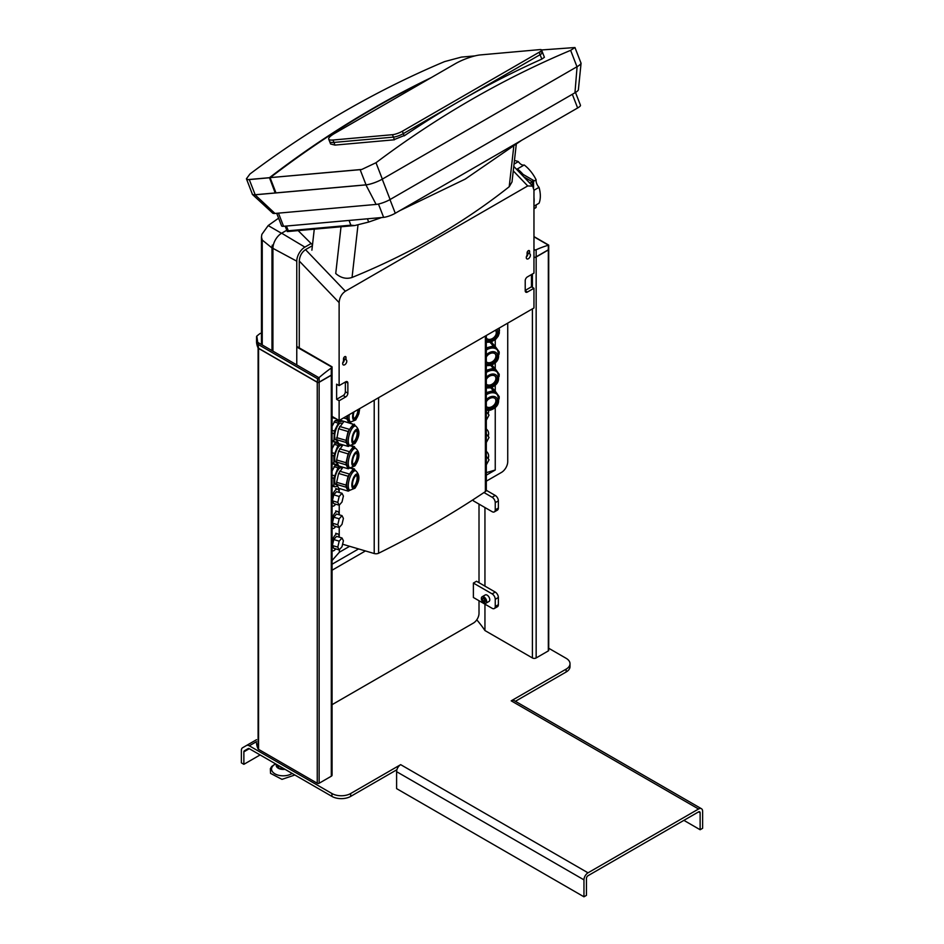 <?xml version="1.0" encoding="UTF-8"?>
<svg xmlns="http://www.w3.org/2000/svg" width="944" height="944" viewBox="0 0 944 944"><rect width="100%" height="100%" fill="white"/><g stroke="black" fill="none" stroke-linecap="round" stroke-linejoin="round"><path stroke-width="1.42" d="M486.313 337.74A5.959 4.342 138.6 0 0 486.644 338.377A5.959 4.342 138.6 0 0 486.903 338.695A5.959 4.342 138.6 0 0 494.019 338.188A5.959 4.342 138.6 0 0 496.096 331.132A5.959 4.342 138.6 0 0 495.836 330.813A5.959 4.342 138.6 0 0 495.281 330.317M486.715 338.459A5.959 4.342 138.6 0 0 493.783 337.598A5.959 4.342 138.6 0 0 495.694 330.683A5.959 4.342 138.6 0 0 495.635 330.589M499.494 330.919L499.211 328.052M497.807 350.566A10.16 7.387 138.6 0 0 497.382 350.012L496.579 349.103A10.16 7.387 138.6 0 0 486.313 348.678M495.234 353.941A5.959 4.342 138.6 0 1 495.293 354.024A5.959 4.342 138.6 0 1 493.382 360.938A5.959 4.342 138.6 0 1 486.313 361.812A5.959 4.342 138.6 0 0 486.502 362.036A5.959 4.342 138.6 0 0 493.629 361.528A5.959 4.342 138.6 0 0 495.694 354.484A5.959 4.342 138.6 0 0 495.435 354.153A5.959 4.342 138.6 0 0 486.313 357.115M491.258 341.952L495.293 346.519L493.299 345.988L486.313 347.888M490.03 342.283L493.299 345.988M499.093 354.26L499.223 351.97L495.293 346.519M492.072 342.873L491.777 341.763M497.807 372.927A10.16 7.387 138.6 0 0 497.382 372.373L496.579 371.464A10.16 7.387 138.6 0 0 486.313 371.027M495.234 376.29A5.959 4.342 138.6 0 1 495.293 376.385A5.959 4.342 138.6 0 1 493.382 383.299A5.959 4.342 138.6 0 1 486.313 384.161A5.959 4.342 138.6 0 0 486.502 384.397A5.959 4.342 138.6 0 0 493.629 383.889A5.959 4.342 138.6 0 0 495.694 376.833A5.959 4.342 138.6 0 0 495.435 376.503A5.959 4.342 138.6 0 0 486.313 379.476M491.812 364.939L495.293 368.88L493.299 368.349L486.313 370.249M490.668 365.363L493.299 368.349M499.093 376.609L499.223 374.32L495.293 368.88M497.807 395.276A10.16 7.387 138.6 0 0 497.382 394.722L496.579 393.813A10.16 7.387 138.6 0 0 486.313 393.388M495.234 398.651A5.959 4.342 138.6 0 1 495.293 398.734A5.959 4.342 138.6 0 1 493.382 405.649A5.959 4.342 138.6 0 1 486.313 406.522A5.959 4.342 138.6 0 0 486.502 406.746A5.959 4.342 138.6 0 0 493.629 406.239A5.959 4.342 138.6 0 0 495.694 399.194A5.959 4.342 138.6 0 0 495.435 398.864A5.959 4.342 138.6 0 0 486.313 401.825M491.812 387.288L495.293 391.229L493.299 390.698L486.313 392.598M490.668 387.713L493.299 390.698M499.093 398.97L499.223 396.681L495.293 391.229M488.119 413.932A8.826 6.431 138.6 0 0 488.614 411.265A8.826 6.431 138.6 0 0 488.567 410.487M486.313 411.584L489.027 415.089L486.313 420.186M488.119 436.281A8.826 6.431 138.6 0 0 488.614 433.615A8.826 6.431 138.6 0 0 487.375 430.086A8.826 6.431 138.6 0 0 486.313 429.19M486.313 433.945L489.027 437.45L486.313 442.547M488.119 458.642A8.826 6.431 138.6 0 0 488.614 455.976A8.826 6.431 138.6 0 0 487.375 452.447A8.826 6.431 138.6 0 0 486.313 451.551M486.313 456.294L489.027 459.799L486.313 464.896M455.315 63.708A18.986 4.012 158.8 0 1 480.378 54.917L539.862 49.607A7.505 1.581 158.8 0 1 541.561 49.961A7.505 1.581 158.8 0 1 539.154 52.262L402.392 131.228A7.505 1.581 158.8 0 1 392.48 134.697L332.984 140.019A18.986 4.012 158.8 0 1 328.713 139.134A18.986 4.012 158.8 0 1 334.79 133.305L455.315 63.708M328.713 139.134L329.645 141.541A18.986 4.012 -21.2 0 0 333.928 142.426L393.424 137.116A7.505 1.581 -21.2 0 0 403.324 133.635L540.098 54.681A7.505 1.581 -21.2 0 0 542.493 52.368A7.505 1.581 158.8 0 1 540.098 54.681L403.324 133.635A7.505 1.581 158.8 0 1 393.424 137.116L333.928 142.426A18.986 4.012 158.8 0 1 329.645 141.541L330.601 143.995L334.955 145.093L332.984 140.019M269.288 177.791L249.275 179.572A12.366 2.608 158.8 0 1 247.942 179.608L246.408 178.782L252.378 194.169A12.366 2.608 -21.2 0 0 255.163 194.735L275.176 192.954L269.465 177.684A1321.494 1042.223 -95.1 0 1 431.337 77.561M275.176 192.954L275.86 192.552M270.102 177.708L275.978 192.883L366.036 184.835A12.366 2.608 -21.2 0 0 382.344 179.112L375.995 162.734L361.823 169.436A12.366 2.608 158.8 0 1 360.148 169.672L270.267 177.614L361.823 169.436M427.833 79.579A1321.494 1042.223 84.9 0 0 270.267 177.614M246.408 178.782L249.971 173.991A1321.494 1042.223 84.9 0 1 444.6 61.596L461.404 57.1L474.985 55.885M540.806 52.026A7.505 1.581 158.8 0 1 542.493 52.368L541.561 49.961L574.967 47.53L570.624 50.339L576.985 66.741A12.366 2.608 -21.2 0 0 580.938 62.941L574.967 47.53M247.942 179.608L269.465 177.684M274.975 213.45L255.057 194.806A12.366 2.608 158.8 0 1 252.426 194.452L272.722 213.155A10.596 2.242 -21.2 0 0 274.975 213.45L376.113 204.423A10.596 2.242 -21.2 0 0 390.096 199.514L382.237 179.171L577.091 66.682L574.955 92.783A10.596 2.242 -21.2 0 0 578.377 89.786L581.079 63.165A12.366 2.608 158.8 0 1 577.091 66.682M252.426 194.452A12.366 2.608 158.8 0 1 252.249 193.839M255.057 194.806L365.93 184.894L376.113 204.423M382.237 179.171A12.366 2.608 158.8 0 1 365.93 184.894M276.698 213.297L281.583 225.876A8.826 1.864 -21.2 0 0 283.566 226.289L383.63 217.356A8.826 1.864 -21.2 0 0 395.276 213.261L577.634 107.982A8.826 1.864 -21.2 0 0 580.466 105.268L575.498 92.465M390.096 199.514L574.955 92.783M392.48 134.697L394.45 139.783L334.955 145.093M405.094 135.204L393.66 139.795M542.493 52.368L544.405 57.289L541.809 59.106A1321.494 1042.223 84.9 0 0 404.185 135.865L402.392 131.228M375.995 162.734A1321.494 1042.223 -95.1 0 1 570.624 50.339M381.706 217.521L368.679 222.052L354.732 225.545L287.33 231.575L285.159 226.147M354.342 225.581L287.306 231.575L288.286 230.773L350.873 225.179L349.044 220.448M521.548 140.361L465.215 179.1L399.819 210.642M354.732 225.545L350.873 225.179M311.886 250.195L314.269 229.168M516.238 144.633L512.014 181.921L509.205 186.735C463.115 223.256 410.734 253.499 352.053 277.465C346.295 279.306 340.855 277.984 335.734 273.512L341.02 226.772M509.205 186.735L513.76 146.568M312.488 244.909L298.151 230.607M249.299 748.698A2.207 1.274 -120 0 0 248.201 748.592L244.331 750.822A2.207 1.274 -120 0 0 243.871 751.837L249.299 748.698L331.934 796.406A13.251 7.646 0 0 0 350.672 796.406L396.917 769.702A5.747 3.316 120 0 0 396.61 771.685L396.61 788.629L583.958 896.8L586.46 895.36L586.46 878.416A2.207 1.274 -60 0 1 588.018 875.702L698.56 811.887A2.207 1.274 -60 0 1 699.669 811.781A2.207 1.274 -60 0 1 700.129 812.784L700.129 829.741L683.893 820.36M396.917 769.702A5.747 3.316 120 0 1 400.669 764.652L350.672 793.526A13.251 7.646 180 0 1 331.934 793.526L331.934 796.406M256.544 741.642L249.299 745.819L331.934 793.526M700.129 829.741L702.619 828.289L702.619 811.344A5.747 3.316 120 0 0 701.439 808.713A5.747 3.316 120 0 0 698.56 809.008L588.018 872.822A5.747 3.316 120 0 0 583.958 879.855L583.958 896.8M548.724 648.257L566.129 658.31A13.251 7.646 180 0 1 570.011 663.715A13.251 7.646 180 0 1 566.129 669.131L511.211 700.837A5.747 3.316 -60 0 1 514.079 700.554L701.439 808.713M515.389 701.309L566.129 672.01A13.251 7.646 0 0 0 570.011 666.606L570.011 663.715M260.107 754.94L243.871 764.321L241.381 762.87L241.381 750.386A5.747 3.316 -120 0 1 242.561 747.766L256.544 739.695M249.299 745.819A5.747 3.316 -120 0 0 246.431 745.536M248.201 748.592L244.331 750.822M243.871 751.837L243.871 764.321M332.076 541.219A8.826 3.269 -73.6 0 1 335.167 535.13A8.826 3.269 -73.6 0 1 337.657 533.867A8.826 3.269 -73.6 0 1 339.156 537.136M341.999 546.718L343.404 540.759L341.999 537.974L339.191 541.16L337.787 547.119L339.191 549.904L341.999 546.718M339.191 541.16L333.763 539.555L336.56 536.381L341.999 537.974M333.763 539.555L332.359 545.526L337.787 547.119M332.359 545.526L333.763 548.299L339.191 549.904M335.698 548.877A8.826 3.269 -73.6 0 1 332.666 550.812A8.826 3.269 -73.6 0 1 332.076 550.446M332.076 518.87A8.826 3.269 -73.6 0 1 335.167 512.769A8.826 3.269 -73.6 0 1 337.657 511.506A8.826 3.269 -73.6 0 1 339.156 514.787M341.999 524.357L343.404 518.398L341.999 515.625L339.191 518.799L337.787 524.758L339.191 527.543L341.999 524.357M339.191 518.799L333.763 517.206L336.56 514.02L341.999 515.625M333.763 517.206L332.359 523.165L337.787 524.758M332.359 523.165L333.763 525.95L339.191 527.543M335.698 526.516A8.826 3.269 -73.6 0 1 332.666 528.463A8.826 3.269 -73.6 0 1 332.076 528.085M332.076 496.509A8.826 3.269 -73.6 0 1 335.167 490.42A8.826 3.269 -73.6 0 1 337.657 489.157A8.826 3.269 -73.6 0 1 339.156 492.426M341.999 502.007L343.404 496.048L341.999 493.264L339.191 496.45L337.787 502.409L339.191 505.193L341.999 502.007M339.191 496.45L333.763 494.845L336.56 491.671L341.999 493.264M333.763 494.845L332.359 500.816L337.787 502.409M332.359 500.816L333.763 503.589L339.191 505.193M335.698 504.167A8.826 3.269 -73.6 0 1 332.666 506.102A8.826 3.269 -73.6 0 1 332.076 505.736M342.224 468.141L341.197 467.846A8.826 3.269 106.4 0 0 336.961 471.799A8.826 3.269 106.4 0 0 334.695 480.862A8.826 3.269 106.4 0 0 336.217 484.791L336.984 485.015M355.735 470.737C360.195 474.938 359.935 480.767 354.968 488.225L350 490.219L348.43 489.759A10.16 3.764 -73.6 0 1 347.203 480.862A10.16 3.764 -73.6 0 1 354.165 470.277L355.735 470.737A10.16 3.764 -73.6 0 0 352.761 472.319A10.16 3.764 -73.6 0 0 348.773 481.322A10.16 3.764 -73.6 0 0 350 490.219L348.277 491.151L346.106 487.198L336.654 484.425L336.63 482.325L338.625 473.451L348.076 476.224L353.268 469.038L349.846 468.035M357.634 480.673A5.959 2.207 -73.6 0 1 353.552 486.892A5.959 2.207 -73.6 0 1 352.832 481.676A5.959 2.207 -73.6 0 1 356.915 475.457A5.959 2.207 -73.6 0 1 357.634 480.673M356.49 475.434A5.959 2.207 -73.6 0 1 356.844 480.449A5.959 2.207 -73.6 0 1 353.186 486.679M338.625 473.451L342.991 467.245M348.277 491.151L338.837 488.378L336.654 484.425M339.651 471.186L349.091 473.959M336.63 482.325L346.07 485.098L348.076 476.224M346.07 485.098L346.106 487.198M351.345 468.012L354.319 468.885L353.268 469.038M354.319 468.885L355.263 470.596M337.704 486.325L334.565 486.797L333.94 485.676L333.846 478.278L337.987 467.787L339.757 466.301M332.076 486.077L334.565 486.797M332.076 477.758L333.846 478.278M332.076 485.133L333.94 485.676M332.076 471.021L335.238 465.227L338.153 464.79M332.076 475.068L334.412 475.752M337.987 467.787L334.046 466.631M339.167 466.383L335.238 465.227M342.224 445.792L341.197 445.485A8.826 3.269 106.4 0 0 336.961 449.438A8.826 3.269 106.4 0 0 334.695 458.501A8.826 3.269 106.4 0 0 336.217 462.43L336.984 462.654M355.735 448.376C360.195 452.577 359.935 458.418 354.968 465.876L350 467.87L348.43 467.41A10.16 3.764 -73.6 0 1 347.203 458.513A10.16 3.764 -73.6 0 1 354.165 447.916L355.735 448.376A10.16 3.764 -73.6 0 0 352.761 449.958A10.16 3.764 -73.6 0 0 348.773 458.973A10.16 3.764 -73.6 0 0 350 467.87L348.277 468.802L346.106 464.849L336.654 462.076L336.63 459.964L338.625 451.09L348.076 453.863L353.268 446.689L349.846 445.674M357.634 458.324A5.959 2.207 -73.6 0 1 353.552 464.542A5.959 2.207 -73.6 0 1 352.832 459.315A5.959 2.207 -73.6 0 1 356.915 453.096A5.959 2.207 -73.6 0 1 357.634 458.324M356.49 453.085A5.959 2.207 -73.6 0 1 356.844 458.088A5.959 2.207 -73.6 0 1 353.186 464.318M338.625 451.09L342.991 444.895M348.277 468.802L338.837 466.029L336.654 462.076M339.651 448.825L349.091 451.598M336.63 459.964L346.07 462.737L348.076 453.863M346.07 462.737L346.106 464.849M351.345 445.651L354.319 446.524L353.268 446.689M354.319 446.524L355.263 448.247M337.704 463.964L334.565 464.448L333.94 463.327L333.846 455.917L337.987 445.426L339.757 443.94M332.076 463.716L334.565 464.448M332.076 455.397L333.846 455.917M332.076 462.772L333.94 463.327M332.076 448.66L335.238 442.878L338.153 442.429M332.076 452.707L334.412 453.391M337.987 445.426L334.046 444.27M339.167 444.034L335.238 442.878M342.224 423.431L341.197 423.136A8.826 3.269 106.4 0 0 336.961 427.089A8.826 3.269 106.4 0 0 334.695 436.152A8.826 3.269 106.4 0 0 336.217 440.081L336.984 440.305M355.735 426.027C360.195 430.228 359.935 436.057 354.968 443.515L350 445.509L348.43 445.049A10.16 3.764 -73.6 0 1 347.203 436.152A10.16 3.764 -73.6 0 1 354.165 425.567L355.735 426.027A10.16 3.764 -73.6 0 0 352.761 427.608A10.16 3.764 -73.6 0 0 348.773 436.612A10.16 3.764 -73.6 0 0 350 445.509L348.277 446.441L346.106 442.488L336.654 439.715L338.625 428.741L348.076 431.514L353.268 424.328L344.3 421.484M357.634 435.963A5.959 2.207 -73.6 0 1 353.552 442.181A5.959 2.207 -73.6 0 1 352.832 436.966A5.959 2.207 -73.6 0 1 356.915 430.747A5.959 2.207 -73.6 0 1 357.634 435.963M356.49 430.724A5.959 2.207 -73.6 0 1 356.844 435.739A5.959 2.207 -73.6 0 1 353.186 441.969M338.625 428.741L343.828 421.555M348.277 446.441L338.837 443.668L336.654 439.715M339.651 426.476L349.091 429.249M336.63 437.615L346.07 440.388L348.076 431.514M346.07 440.388L346.106 442.488M349.634 422.794L353.268 424.328M354.319 424.175L355.263 425.886M337.704 441.615L334.565 442.087L333.94 440.966L334.412 431.042L339.167 421.673L342.837 421.118L343.368 422.086M332.076 441.367L334.565 442.087M332.076 433.048L333.846 433.567M332.076 440.423L333.94 440.966M332.076 426.31L335.238 420.517L338.365 420.045M332.076 430.358L334.412 431.042M337.987 423.077L334.046 421.921M339.639 420.174L342.837 421.118M339.167 421.673L335.238 420.517M349.268 414.617A10.16 3.764 -73.6 0 0 350.79 421.944L349.221 421.484A10.16 3.764 -73.6 0 1 347.534 415.62M358.696 409.177A5.959 2.207 -73.6 0 1 358.425 412.398A5.959 2.207 -73.6 0 1 354.342 418.617A5.959 2.207 -73.6 0 1 353.611 413.389A5.959 2.207 -73.6 0 1 354.024 411.867M357.941 409.613A5.959 2.207 -73.6 0 1 357.634 412.174A5.959 2.207 -73.6 0 1 353.976 418.404M345.929 416.54L346.861 416.823L347.073 415.879M343.522 417.932L346.885 418.924L346.861 416.823M350.767 421.944L349.068 422.877L346.885 418.924M339.71 420.127L349.068 422.877M332.076 417.567L335.356 418.522M332.076 416.623L332.807 416.835M529.596 253.771A2.915 1.687 -60 0 1 529.796 253.865A2.915 1.687 -60 0 1 529.796 257.228A2.915 1.687 -60 0 1 526.882 258.904A2.915 1.687 -60 0 1 527.094 255.21L527.094 252.85A1.77 1.015 -60 0 1 527.861 251.069A1.77 1.015 -60 0 1 529.23 250.597A1.77 1.015 -60 0 1 529.596 251.411L529.596 253.771L527.153 252.367M527.484 252.555A2.915 1.687 -60 0 1 526.339 256.969M345.669 396.964L339.12 400.752L336.619 399.312L336.619 384.173L339.12 385.612L345.669 381.824A3.092 1.782 -60 0 1 347.215 381.671A3.092 1.782 -60 0 1 347.864 383.087L347.864 393.176A3.092 1.782 -60 0 1 345.669 396.964L343.179 395.524L336.619 399.312M345.362 382.001L345.362 391.736A3.092 1.782 -60 0 1 343.179 395.524M345.988 359.77A2.915 1.687 -60 0 1 346.188 359.865A2.915 1.687 -60 0 1 346.188 363.228A2.915 1.687 -60 0 1 343.274 364.915A2.915 1.687 -60 0 1 343.486 361.222L343.486 358.85A1.77 1.015 -60 0 1 344.253 357.08A1.77 1.015 -60 0 1 345.622 356.608A1.77 1.015 -60 0 1 345.988 357.41L345.988 359.77L343.545 358.366M343.876 358.555A2.915 1.687 -60 0 1 342.731 362.968M531.472 274.562L531.472 286.811L533.962 288.262L527.413 292.038A3.092 1.782 -60 0 1 525.867 292.192A3.092 1.782 -60 0 1 525.218 290.787L525.218 280.687A3.092 1.782 -60 0 1 527.413 276.899L533.962 273.111L533.962 190.122L532.676 186.133L527.72 185.944L345.362 291.236L305.514 249.641L312.405 245.664M531.472 286.811L525.218 290.422M339.12 400.752L339.12 420.481L533.962 307.98L533.962 288.262M486.313 481.157L501.488 472.401A8.826 5.098 120 0 0 507.73 461.581L507.73 323.119M299.272 347.888L299.272 261.028L339.12 302.611C339.498 297.679 341.575 293.891 345.362 291.236M339.12 302.611L339.12 385.612M339.226 488.496L339.226 492.449M339.226 505.146L339.226 514.81M339.226 527.495L339.226 537.16M339.392 549.668L339.392 552.216L332.076 560.5M495.246 407.43L495.246 470.018L486.313 472.649M495.246 339.722L495.246 346.472M495.246 362.72L495.246 368.821M495.246 385.069L495.246 391.182M349.634 546.293L339.392 552.216M486.313 335.498L486.313 490.101A3.977 2.289 180 0 1 485.381 491.588A980.356 565.999 180 0 1 378.591 553.243A3.977 2.289 180 0 1 374.213 553.526L342.578 544.216M332.076 416.41L339.12 420.481M495.246 470.018L486.313 475.174M358.578 548.924L332.076 564.217M299.272 261.028C299.649 256.095 301.726 252.296 305.514 249.641M523.767 176.835L532.274 181.744L532.274 185.72M529.832 183.16L532.274 181.744M311.107 243.528L304.888 247.116L281.654 233.203A12.366 7.139 120 0 0 272.922 248.343L272.922 351.133M272.922 248.343L296.77 261.181A11.481 6.632 -60 0 1 304.888 247.116M296.77 261.181L296.77 364.903M332.076 570.211L365.446 550.942M286.752 230.265L281.654 233.203M533.962 202.972A24.638 14.231 -120 0 0 533.962 197.331M518.551 171.383A24.638 14.231 60 0 1 520.533 172.917M519.389 172.268L533.572 180.457L531.802 181.472M533.572 180.457L533.572 187.644M523.059 174.38A26.939 15.552 -120 0 0 517.347 168.952A6.62 3.823 60 0 1 516.333 169.07M533.572 181.283L536.133 179.808A6.62 3.823 -120 0 0 539.048 187.337A26.939 15.552 60 0 1 539.048 203.231L533.962 206.17M514.433 160.551A26.939 15.552 60 0 1 518.362 161.613A6.62 3.823 -120 0 0 524.215 164.988A26.939 15.552 60 0 1 536.133 179.808M524.215 164.988L517.347 168.952M536.404 204.765A6.62 3.823 -120 0 0 536.133 207.385A26.939 15.552 60 0 1 534.752 208.353L533.962 208.813M536.133 207.385L533.962 208.636M539.048 187.337L533.962 190.275M514.032 164.114L518.362 161.613M271.978 350.59L271.978 247.953L262.243 240.036L261.464 236.979L261.866 234.36L268.179 225.569A1282.53 740.462 180 0 1 278.598 218.194M262.243 344.973L262.243 240.036M273.205 245.629L272.297 245.11A12.366 7.139 120 0 0 271.978 247.953M272.297 350.779L272.297 245.11M332.076 704.661L473.381 623.087A7.953 4.59 120 0 0 479.009 613.352L479.009 600.726M479.009 582.696L479.009 504.096M486.302 490.278L495.246 495.447L492.119 497.24L483.965 492.532M473.381 499.518L473.381 500.851L492.119 511.672A4.413 2.549 -120 0 0 494.326 511.884L497.453 510.079A4.413 2.549 -120 0 0 498.361 508.061L498.361 500.851A4.413 2.549 -120 0 0 495.246 495.447M473.381 583.062L473.381 597.481L492.119 608.302A4.413 2.549 -120 0 0 494.326 608.514A4.413 2.549 -120 0 0 495.246 606.496L495.246 599.287A4.413 2.549 -120 0 0 492.119 593.882L473.381 583.062L476.508 581.256L495.246 592.077L492.119 593.882M494.326 511.884A4.413 2.549 -120 0 0 495.246 509.866L495.246 502.656A4.413 2.549 -120 0 0 492.119 497.24M494.326 608.514L497.453 606.721A4.413 2.549 -120 0 0 498.361 604.691L498.361 597.481A4.413 2.549 -120 0 0 495.246 592.077M332.076 374.06A2.655 1.534 180 0 1 332.076 374.178L332.076 775.13A2.655 1.534 180 0 1 331.309 776.216L319.131 783.249A1.322 0.767 180 0 1 317.255 783.249L258.562 749.359A1.77 1.015 180 0 1 258.101 748.911A44.156 25.5 180 0 1 256.544 743.176L256.544 743.129M332.076 374.178A2.655 1.534 180 0 1 331.309 375.264L319.131 382.296A1.322 0.767 180 0 1 317.255 382.296L258.562 348.407A1.77 1.015 180 0 1 258.101 347.958A44.156 25.5 180 0 1 256.544 342.224L256.567 336.536M476.767 619.819A221.687 127.983 180 0 1 484.945 630.545L532.404 657.944A2.655 1.534 0 0 0 536.157 657.944L548.334 650.912A1.322 0.767 0 0 0 548.724 650.381L548.724 249.428A1.322 0.767 0 0 0 548.7 249.31M484.945 507.518L484.945 586.13M484.945 604.16L484.945 630.545M533.962 257.429A2.655 1.534 0 0 0 536.157 256.992L548.334 249.959A1.322 0.767 0 0 0 548.724 249.428M261.464 333.279L260.166 333.421A132.479 76.488 120 0 0 256.815 336.076L258.562 348.265L317.255 382.143L317.644 378.804L319.119 377.565A132.479 76.488 -60 0 1 331.285 368.018L331.934 367.31L331.297 366.779L296.77 347.014M256.815 336.076L256.567 342.058L258.113 347.817L258.113 343.852M332.076 366.921L332.076 374.025A2.643 1.534 180 0 1 331.285 375.11L319.119 382.143A1.322 0.767 180 0 1 317.255 382.143M548.594 245.464L548.322 245.239A132.479 76.488 120 0 0 536.145 249.747L533.962 250.266M533.962 257.287A2.643 1.534 0 0 0 536.145 256.839L548.322 249.818A1.322 0.767 0 0 0 548.712 249.275L548.712 245.11L533.962 236.59M276.45 764.369A6.997 4.036 0 0 0 276.427 764.428A6.997 4.036 0 0 0 276.462 766.445A6.997 4.036 0 0 0 284.994 769.301M278.539 766.469L278.527 766.245A6.62 3.823 0 0 0 278.539 766.257L278.539 768.109L284.51 769.03M276.934 764.652L278.539 768.109M485.877 603.263L489.004 601.458A3.752 2.171 -120 0 0 489.783 599.735A3.752 2.171 -120 0 0 488.142 595.959A3.752 2.171 -120 0 0 485.251 594.956L482.124 596.761A3.752 2.171 60 0 1 485.015 597.764A3.752 2.171 60 0 1 486.656 601.54A3.752 2.171 60 0 1 485.877 603.263A3.752 2.171 60 0 1 482.986 602.248A3.752 2.171 60 0 1 481.346 598.472A3.752 2.171 60 0 1 482.124 596.761M482.384 599.074L483.186 601.163L484.815 602.095L485.629 600.939L484.815 598.85L483.186 597.918L482.384 599.074L483.788 598.26M483.186 601.163L484.756 600.266L484.024 598.402M485.535 600.714L484.756 600.266M486.313 340.253A7.505 5.463 138.6 0 0 491.21 340.926A7.505 5.463 138.6 0 0 497.323 335.804A7.505 5.463 138.6 0 0 496.709 329.491M486.313 363.865A7.505 5.463 138.6 0 0 490.809 364.278A7.505 5.463 138.6 0 0 497.653 356.277A7.505 5.463 138.6 0 0 491.128 351.923A7.505 5.463 138.6 0 0 486.313 355.062M486.313 365.706L490.302 365.47C497.984 362.803 500.344 357.646 497.382 350.012A10.16 7.387 138.6 0 0 489.983 348.383A10.16 7.387 138.6 0 0 486.313 350.082M486.313 386.226A7.505 5.463 138.6 0 0 490.809 386.627A7.505 5.463 138.6 0 0 497.653 378.638A7.505 5.463 138.6 0 0 491.128 374.272A7.505 5.463 138.6 0 0 486.313 377.423M486.313 388.055L490.302 387.819C497.984 385.152 500.344 380.007 497.382 372.373A10.16 7.387 138.6 0 0 489.983 370.732A10.16 7.387 138.6 0 0 486.313 372.443M486.313 408.575A7.505 5.463 138.6 0 0 490.809 408.988A7.505 5.463 138.6 0 0 497.653 400.988A7.505 5.463 138.6 0 0 491.128 396.633A7.505 5.463 138.6 0 0 486.313 399.772M486.313 410.416L490.302 410.18C497.984 407.513 500.344 402.356 497.382 394.722A10.16 7.387 138.6 0 0 489.983 393.093A10.16 7.387 138.6 0 0 486.313 394.793M539.154 52.262L541.809 59.106M255.163 194.735L249.275 179.572M283.566 226.289L278.468 213.143M577.634 107.982L572.335 94.306M395.276 213.261L389.966 199.585M383.63 217.356L378.461 204.034M360.148 169.672L366.036 184.835M367.417 218.796L368.679 222.052M286.445 226.029L288.286 230.773M352.053 277.465L358 224.92M350.672 796.406L350.672 793.526M400.669 764.652L588.018 872.822M511.211 700.837L698.56 809.008M566.129 669.131L566.129 672.01M700.129 812.784L698.56 811.887M583.958 879.855L396.61 771.685M355.145 475.139A7.505 2.785 -73.6 0 1 358.26 480.555A7.505 2.785 -73.6 0 1 355.31 487.21A7.505 2.785 -73.6 0 1 351.829 485.181A7.505 2.785 -73.6 0 1 355.145 475.139M355.145 452.79A7.505 2.785 -73.6 0 1 358.26 458.194A7.505 2.785 -73.6 0 1 355.31 464.849A7.505 2.785 -73.6 0 1 351.829 462.831A7.505 2.785 -73.6 0 1 355.145 452.79M355.145 430.429A7.505 2.785 -73.6 0 1 358.26 435.845A7.505 2.785 -73.6 0 1 355.31 442.5A7.505 2.785 -73.6 0 1 351.829 440.47A7.505 2.785 -73.6 0 1 355.145 430.429M359.416 408.752A7.505 2.785 -73.6 0 1 359.05 412.268A7.505 2.785 -73.6 0 1 356.1 418.935A7.505 2.785 -73.6 0 1 352.985 419.136A7.505 2.785 -73.6 0 1 353.304 412.292M529.596 251.411L528.345 250.691M347.864 393.176L345.362 391.736M347.864 383.087L345.669 381.824M345.988 357.41L344.737 356.69M527.413 292.038L525.218 290.787M485.381 336.029L485.381 491.588M374.213 400.209L374.213 553.526M378.591 397.684L378.591 553.243M513.265 170.864L527.72 185.944M268.179 225.569L281.524 233.274M498.361 508.061L495.246 509.866M498.361 500.851L495.246 502.656M498.361 597.481L495.246 599.287M498.361 604.691L495.246 606.496M258.101 347.958L258.101 748.911M258.562 348.407L258.562 749.359M319.131 382.296L319.131 783.249M331.309 375.264L331.309 776.216M317.255 382.296L317.255 783.249M532.404 274.008L532.404 287.354M532.404 308.877L532.404 657.944M548.334 249.959L548.334 650.912M536.157 256.992L536.157 657.944M258.243 344.501L317.644 378.804M257.889 342.46L318.93 377.706M319.119 382.143L319.119 377.565M331.285 375.11L331.285 368.018M533.962 236.802L548.464 245.18M533.962 249.346L535.106 250.007M548.322 249.818L548.322 245.239M536.145 256.839L536.145 249.747M275.683 763.932A11.67 6.738 0 0 0 271.943 770.823A11.67 6.738 0 0 0 291.271 773.95A11.67 6.738 0 0 0 292.133 773.431M486.313 342.283L490.703 342.117L495.553 339.462L498.208 336.17L499.376 332.937L498.833 328.264M486.372 428.954L487.375 430.086M486.372 451.303L487.375 452.447M337.657 533.867L335.686 533.289M332.076 550.635L332.666 550.812M337.657 511.506L335.686 510.928M332.076 528.286L332.666 528.463M337.657 489.157L335.686 488.579M332.076 505.925L332.666 506.102M353.552 486.892L352.761 486.667M356.124 475.221L356.915 475.457M353.552 464.542L352.761 464.306M356.124 452.872L356.915 453.096M353.552 442.181L352.761 441.957M356.124 430.511L356.915 430.747M350.79 421.944L355.758 419.95L358.85 413.791L359.711 408.587M354.33 418.617L353.552 418.381M513.772 166.392L532.676 186.133M261.464 344.525L261.464 236.979M296.77 346.436L331.993 366.779M294.858 775L281.973 779.355L270.55 773.384L270.362 768.687L271.648 766.54L275.459 763.802"/></g></svg>
